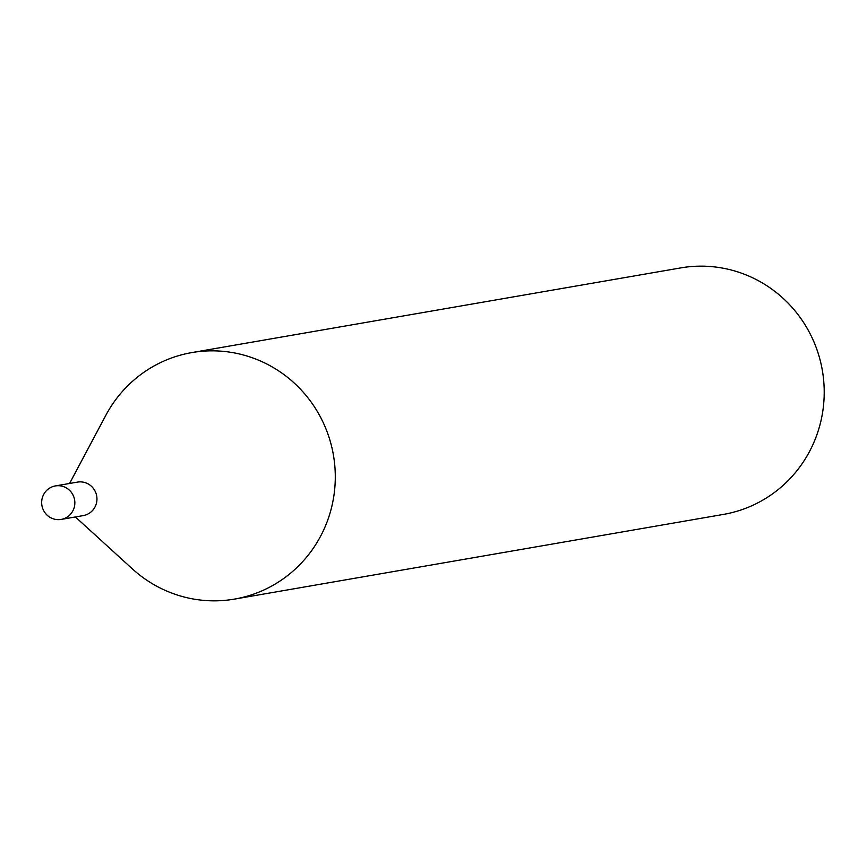 <?xml version="1.0" encoding="UTF-8"?>
<svg xmlns="http://www.w3.org/2000/svg" width="867" height="867" viewBox="0 0 867 867"><rect width="100%" height="100%" fill="white"/><g stroke="black" fill="none" stroke-linecap="round" stroke-linejoin="round"><path stroke-width="1.3" d="M61.156 519.42L83.275 515.594A16.993 16.581 -99.8 0 0 93.614 488.739A16.993 16.581 -99.8 0 0 77.466 482.106L55.358 485.932A16.993 16.581 -99.8 0 0 45.008 512.787A16.993 16.581 -99.8 0 0 73.164 510.262A16.993 16.581 -99.8 0 0 55.358 485.932M75.396 516.96L132.38 568.893A125.086 122.03 -99.8 0 0 234.513 599.097A125.086 122.03 -99.8 0 0 322.903 531.634A125.086 122.03 -99.8 0 0 310.679 401.421A125.086 122.03 -99.8 0 0 191.813 352.587A125.086 122.03 -99.8 0 0 105.796 415.38L69.588 483.461M234.513 599.097L723.436 514.413A125.086 122.03 -99.8 0 0 811.826 446.949A125.086 122.03 -99.8 0 0 799.602 316.726A125.086 122.03 -99.8 0 0 680.736 267.903L191.813 352.587"/></g></svg>
